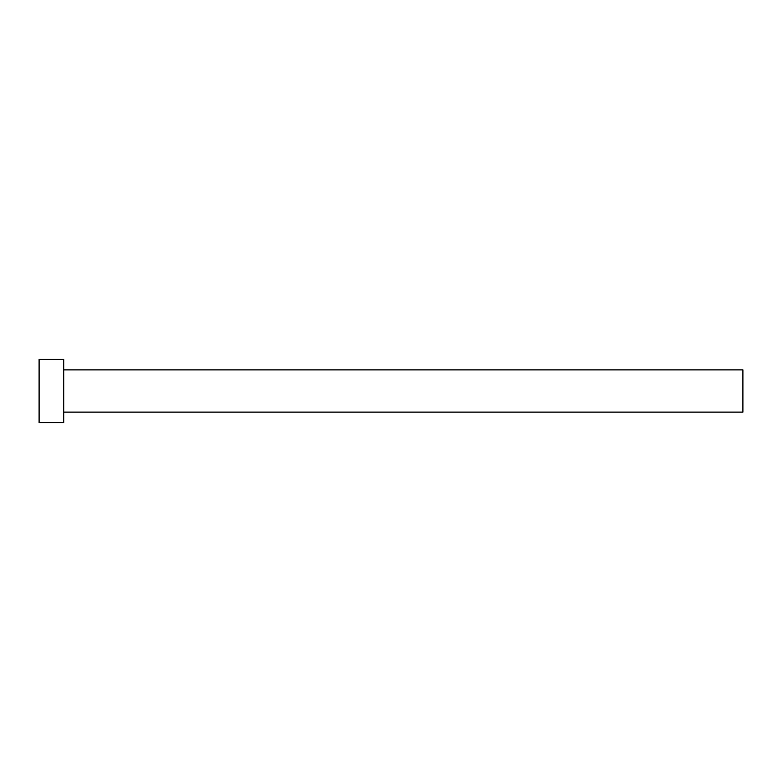 <?xml version="1.0" encoding="UTF-8"?>
<svg xmlns="http://www.w3.org/2000/svg" width="782" height="782" viewBox="0 0 782 782"><rect width="100%" height="100%" fill="white"/><g stroke="black" fill="none" stroke-linecap="round" stroke-linejoin="round"><path stroke-width="1.17" d="M63.733 369.886L742.9 369.886L742.9 412.114L63.733 412.114M63.733 391L63.733 422.671L39.1 422.671L39.1 359.329L63.733 359.329L63.733 391"/></g></svg>
